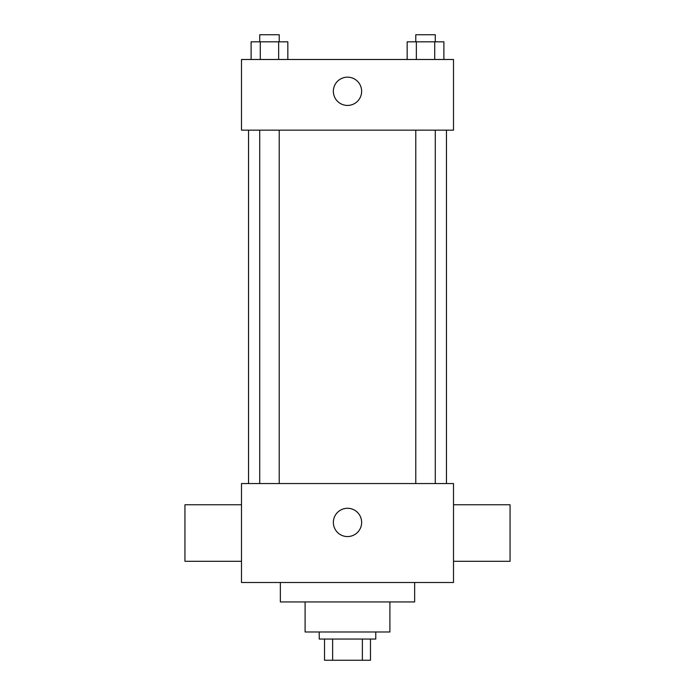<?xml version="1.0" encoding="UTF-8"?>
<svg xmlns="http://www.w3.org/2000/svg" width="695" height="695" viewBox="0 0 695 695"><rect width="100%" height="100%" fill="white"/><g stroke="black" fill="none" stroke-linecap="round" stroke-linejoin="round"><path stroke-width="1.04" d="M362.373 639.044L362.373 660.25L324.53 660.25L324.53 639.044M362.373 660.25L370.47 660.25L370.47 639.044L370.47 660.25M375.769 631.981L375.769 639.044L319.231 639.044L319.231 631.981M332.627 639.044L332.627 660.25M389.904 601.94L389.904 631.981L305.096 631.981L305.096 601.94M414.646 582.506L414.646 601.94L280.354 601.94L280.354 582.506M453.514 582.506L241.486 582.506L241.486 483.555L453.514 483.555L453.514 582.506M333.365 522.432A14.135 14.135 0 0 1 354.572 510.182A14.135 14.135 0 0 1 354.572 534.672A14.135 14.135 0 0 1 333.365 522.432M453.514 504.761L510.06 504.761L510.06 561.299L453.514 561.299M241.486 561.299L184.94 561.299L184.94 504.761L241.486 504.761M453.514 130.165L241.486 130.165L241.486 59.483L453.514 59.483L453.514 130.165M361.635 91.288A14.135 14.135 0 0 1 340.428 103.538A14.135 14.135 0 0 1 340.428 79.048A14.135 14.135 0 0 1 361.635 91.288M443.888 59.483L443.888 41.822L407.166 41.822L407.166 59.483M434.714 41.822L434.714 59.483M416.348 41.822L416.348 59.483M415.775 41.822L415.775 34.75L435.279 34.75L435.279 41.822M287.834 59.483L287.834 41.822L251.112 41.822L251.112 59.483M278.652 41.822L278.652 59.483M260.286 41.822L260.286 59.483M259.721 41.822L259.721 34.75L279.225 34.75L279.225 41.822M248.549 130.165L248.549 483.555M446.451 130.165L446.451 483.555M435.279 483.555L435.279 130.165M415.775 483.555L415.775 130.165M259.721 130.165L259.721 483.555M279.225 130.165L279.225 483.555"/></g></svg>
